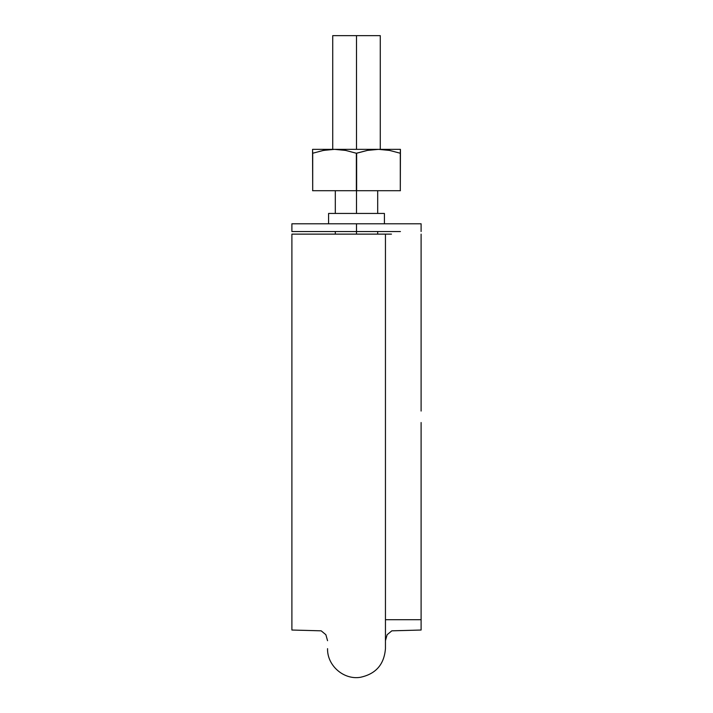 <?xml version="1.0" encoding="UTF-8"?>
<svg xmlns="http://www.w3.org/2000/svg" width="713" height="713" viewBox="0 0 713 713"><rect width="100%" height="100%" fill="white"/><g stroke="black" fill="none" stroke-linecap="round" stroke-linejoin="round"><path stroke-width="1.07" d="M391.473 234.122L291.893 234.122L291.893 630.034L291.893 234.122L321.376 234.122M323.88 234.122L325.841 234.122M327.561 234.122L385.43 234.122M387.052 234.122L388.986 234.122M421.107 234.122L421.107 411.062M421.107 422.533L421.107 630.034L391.829 630.827L387.141 634.695L385.448 640.702M291.893 234.122L291.893 411.062M291.893 422.533L291.893 630.034L321.171 630.827L325.859 634.695L327.552 640.702M356.5 234.122L356.5 231.538L356.5 234.122M382.346 223.784L400.43 223.784L382.346 223.784L400.43 223.784L382.346 223.784L384.414 223.784L384.414 213.445L356.5 213.445L384.414 213.445L356.5 213.445L356.5 190.71L356.5 213.445L328.586 213.445L356.5 213.445L328.586 213.445L328.586 223.784L356.5 223.784L291.893 223.784L291.893 231.538L291.893 223.784L421.107 223.784L356.5 223.784L356.5 231.538L291.893 231.538L400.43 231.538M380.279 35.65L356.5 35.65L356.5 149.356L356.5 35.65L332.721 35.65L380.279 35.65L380.279 149.356M416.187 223.784L356.5 223.784L356.5 231.538L330.654 231.538M296.813 231.538L312.57 231.538M421.107 231.538L421.107 223.784L421.107 231.538M384.414 223.784L291.893 223.784M400.43 150.407L400.43 153.242L400.43 149.356L378.469 149.356L389.503 150.407L400.296 153.242L400.43 149.356L312.57 149.356L312.57 153.242L312.57 149.356L334.531 149.356L345.573 150.407L356.366 153.242L367.436 150.398L378.469 149.356L334.531 149.356L345.573 150.407L356.366 153.242L356.634 190.71L312.57 190.71L356.366 190.71L356.366 153.242L356.634 190.71L400.43 190.71L356.634 190.71L356.634 153.242L367.436 150.398L378.469 149.356L389.503 150.407L382.221 149.48M322.419 150.612L330.779 149.48M400.296 153.242L389.494 150.398L400.296 153.242L400.296 190.71L400.43 153.242M312.57 153.242L312.57 150.407L312.704 153.242L323.506 150.398L334.531 149.356L323.506 150.398L312.704 153.242L312.704 190.71L312.57 153.242M323.497 150.407L312.704 153.242M327.552 648.643C327.089 665.461 343.497 679.944 360.118 677.35C375.733 674.106 384.173 664.543 385.448 648.643L385.448 234.122M421.107 619.695L385.448 619.695M335.306 234.122L335.306 231.538M335.306 213.445L335.306 190.71M377.694 190.71L377.694 213.445M377.694 231.538L377.694 234.122M332.721 149.356L332.721 35.65"/></g></svg>

